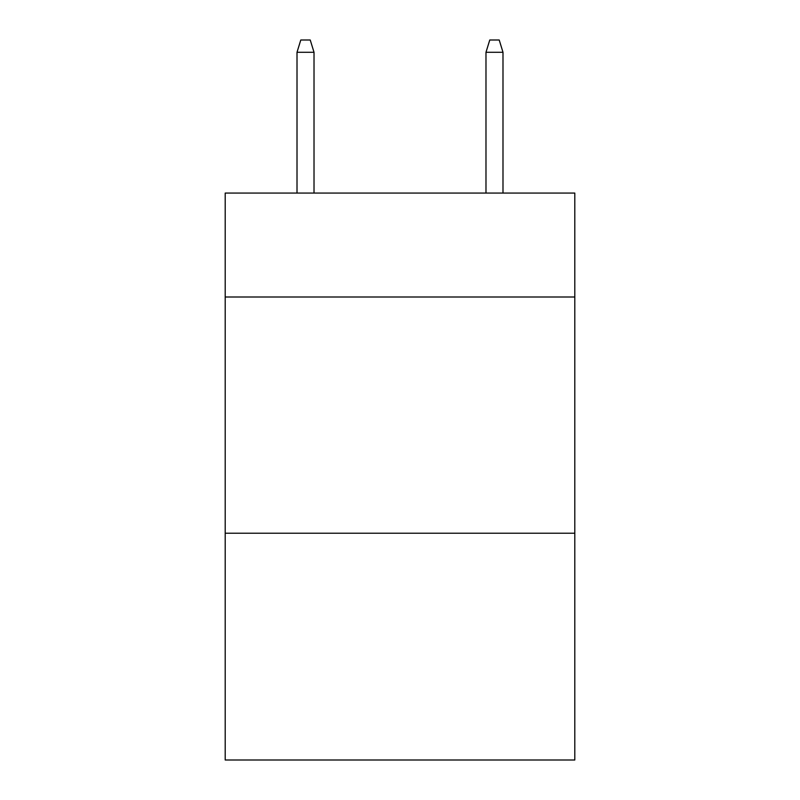 <?xml version="1.0" encoding="UTF-8"?>
<svg xmlns="http://www.w3.org/2000/svg" width="800" height="800" viewBox="0 0 800 800"><rect width="100%" height="100%" fill="white"/><g stroke="black" fill="none" stroke-linecap="round" stroke-linejoin="round"><path stroke-width="1.2" d="M574.8 297.01L574.8 193.07L225.2 193.07L225.2 297.01L574.8 297.01L574.8 760L225.2 760L225.2 297.01M574.8 533.23L225.2 533.23M314.02 193.07L314.02 52.28L297.01 52.28L297.01 193.07M297.01 52.28L300.79 40L310.24 40L314.02 52.28M485.98 52.28L489.76 40L499.21 40L502.99 52.28L485.98 52.28L485.98 193.07M502.99 52.28L502.99 193.07"/></g></svg>

